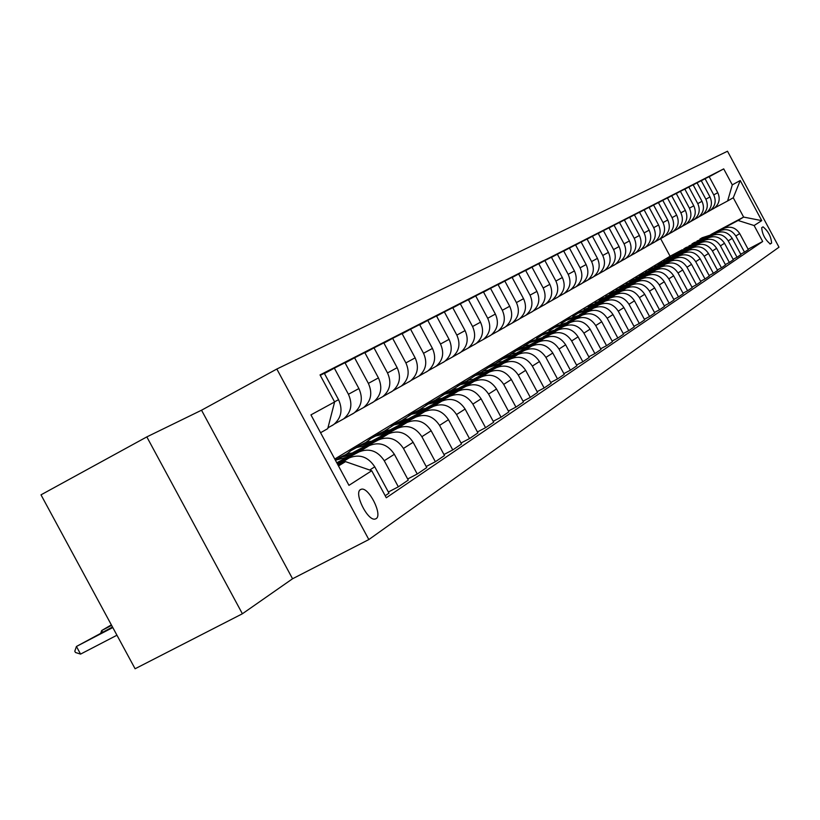 <?xml version="1.0" encoding="UTF-8"?>
<svg xmlns="http://www.w3.org/2000/svg" width="820" height="820" viewBox="0 0 820 820"><rect width="100%" height="100%" fill="white"/><g stroke="black" fill="none" stroke-linecap="round" stroke-linejoin="round"><path stroke-width="1.23" d="M376.144 518.64C382.858 514.96 368.764 486.895 361.374 489.212L360.472 489.581C353.645 492.974 367.616 521.182 375.088 519.07L376.144 518.64M146.821 436.896L41 494.839L135.095 668.761L242.392 613.77L292.555 578.766L368.836 539.56L276.832 369.02L201.535 410.215L146.821 436.896L242.392 613.77M368.836 539.56L779 247.199L727.504 151.239L276.832 369.02M762.928 226.894L761.698 227.693C762.231 234.243 765.091 239.665 770.287 243.981L771.62 243.079C771.046 236.508 768.186 231.096 763.041 226.843L762.928 226.894M710.868 234.52L743.627 217.074L733.264 197.753L727.617 200.972L732.291 184.859L723.711 168.879L320.036 374.914L334.621 401.954L327.733 428.655L320.569 432.724M732.291 184.859L740.234 180.523L761.749 220.631L754.113 225.531L738.082 220.477L711.934 234.397M748.096 249.198L762.682 241.5L754.113 225.531M762.682 241.5L386.292 497.771L371.716 470.752L348.961 485.348L310.944 414.879L334.621 401.954M334.765 459.036L670.083 256.229L682.342 249.7M670.083 256.229L660.633 238.64M738.082 220.477L743.627 217.074L761.749 220.631M338.496 465.944L345.517 461.629L338.24 465.473M343.231 462.839L337.871 464.796M385.195 495.731L388.977 493.168L374.75 466.805C368.067 456.76 359.539 453.788 349.176 457.908L337.481 464.079M388.352 492.02L398.335 486.824L384.262 460.727C377.641 450.785 369.195 447.853 358.924 451.943L337.143 463.433M398.335 486.824L408.257 480.1L394.348 454.29C387.798 444.45 379.434 441.549 369.256 445.608L336.774 462.757M407.663 478.993L417.236 474.011L403.46 448.458C396.972 438.72 388.69 435.861 378.604 439.879L354.937 452.373M417.236 474.011L426.759 467.564L413.126 442.277C406.71 432.642 398.51 429.823 388.516 433.8L353.01 452.558M426.185 466.508L435.369 461.732L421.869 436.691C415.514 427.148 407.386 424.36 397.485 428.306L374.248 440.586M435.369 461.732L444.501 455.53L431.156 430.756C424.862 421.326 416.816 418.559 406.997 422.484L372.413 440.76M347.239 453.614L346.46 454.085M443.958 454.516L452.773 449.934L439.551 425.395C433.319 416.047 425.344 413.321 415.607 417.206L392.8 429.26M452.773 449.934L461.547 443.979L448.468 419.696C442.298 410.441 434.395 407.745 424.75 411.599L391.037 429.424M461.024 443.005L469.491 438.597L456.535 414.541C450.426 405.377 442.585 402.712 433.021 406.535L410.615 418.384M469.491 438.597L477.927 432.878L465.104 409.057C459.056 399.996 451.297 397.351 441.816 401.144L408.924 418.538M477.424 431.945L485.573 427.691L472.863 404.106C466.867 395.117 459.169 392.503 449.77 396.275L427.753 407.919M485.573 427.691L493.691 422.197L481.104 398.827C475.18 389.93 467.543 387.358 458.226 391.089L426.133 408.073M402.569 420.024L411.445 414.284L421.224 412.04M493.209 421.295L501.04 417.206L488.577 394.061C482.693 385.246 475.128 382.694 465.883 386.394L444.255 397.843M501.04 417.206L508.861 411.906L496.52 388.987C490.688 380.255 483.195 377.733 474.032 381.413L442.687 397.997M508.4 411.056L515.944 407.109L503.705 384.385C497.935 375.734 490.503 373.233 481.401 376.882L460.133 388.147M515.944 407.109L523.467 402.005L511.352 379.496C505.643 370.927 498.273 368.457 489.253 372.075L458.636 388.29M523.027 401.175L530.294 397.382L518.291 375.068C512.623 366.571 505.315 364.131 496.366 367.719L475.446 378.799M530.294 397.382L537.561 392.452L525.661 370.353C520.044 361.938 512.797 359.519 503.931 363.086L474.001 378.942M537.131 391.663L544.142 387.993L532.344 366.079C526.778 357.745 519.593 355.337 510.788 358.883L490.216 369.779M544.142 387.993L551.143 383.247L539.468 361.538C533.943 353.266 526.819 350.898 518.086 354.414L488.822 369.922M550.732 382.479L557.497 378.942L545.915 357.407C540.441 349.217 533.369 346.87 524.708 350.355L504.464 361.087M557.497 378.942L564.262 374.361L552.782 353.02C547.36 344.902 540.349 342.575 531.749 346.04L503.121 361.21M563.863 373.623L570.392 370.199L559.014 349.043C553.633 340.987 546.673 338.68 538.145 342.124L518.219 352.682M570.392 370.199L576.931 365.771L565.646 344.8C560.316 336.815 553.418 334.539 544.951 337.953L516.928 352.805M576.542 365.054L582.856 361.753L571.663 340.956C566.384 333.033 559.537 330.778 551.122 334.17L531.514 344.564M582.856 361.753L589.17 357.469L578.079 336.856C572.842 329.005 566.046 326.77 557.702 330.132L530.263 344.687M588.801 356.782L594.9 353.584L583.901 333.135C578.705 325.356 571.96 323.131 563.678 326.473L544.367 336.712M594.9 353.584L601.009 349.453L590.103 329.168C584.947 321.45 578.254 319.257 570.043 322.578L543.168 336.835M600.65 348.787L606.554 345.691L595.73 325.571C590.615 317.914 583.973 315.741 575.824 319.031L556.8 329.127M606.554 345.691L612.458 341.684L601.736 321.737C596.663 314.142 590.072 311.989 581.974 315.259L555.632 329.24M612.109 341.048L617.829 338.045L607.179 318.252C602.146 310.718 595.607 308.587 587.571 311.836L568.834 321.778M617.829 338.045L623.548 334.17L612.991 314.542C607.999 307.069 601.511 304.958 593.526 308.187L567.707 321.891M623.21 333.555L628.745 330.655L618.27 311.169C613.309 303.759 606.872 301.657 598.948 304.866L580.488 314.665M628.745 330.655L634.28 326.893L623.897 307.572C618.977 300.222 612.591 298.142 604.719 301.329L579.402 314.767M633.962 326.298L639.313 323.48L629.001 304.302C624.133 297.014 617.778 294.944 609.967 298.111L591.784 307.766M639.313 323.48L644.684 319.841L634.454 300.817C629.616 293.58 623.323 291.541 615.564 294.677L590.728 307.869M644.376 319.267L649.563 316.54L639.415 297.65C634.608 290.475 628.356 288.445 620.658 291.561L602.72 301.083M649.563 316.54L654.77 313.004L644.704 294.277C639.938 287.143 633.727 285.135 626.08 288.24L601.695 301.186M654.473 312.44L659.505 309.796L649.512 291.202C644.776 284.13 638.616 282.131 631.01 285.216L613.339 294.606M659.505 309.796L664.548 306.372L654.637 287.922C649.942 280.901 643.823 278.923 636.279 281.988L612.345 294.708M664.261 305.829L669.14 303.267L659.3 284.94C654.637 277.98 648.558 276.012 641.066 279.056L623.63 288.322M669.14 303.267L674.05 299.946L664.282 281.762C659.649 274.843 653.622 272.906 646.17 275.93L622.677 288.414M673.763 299.413L678.499 296.922L668.802 278.872C664.21 272.004 658.214 270.077 650.824 273.08L633.624 282.213M678.499 296.922L683.265 293.693L673.64 275.776C669.079 268.97 663.124 267.053 655.785 270.036L632.691 282.305M682.988 293.181L687.591 290.762L678.027 272.968C673.507 266.203 667.593 264.306 660.295 267.269L643.331 276.289M687.591 290.762L692.213 287.625L682.722 269.964C678.232 263.261 672.359 261.375 665.112 264.317L642.429 276.381M691.947 287.133L696.416 284.776L686.996 267.238C682.537 260.575 676.705 258.7 669.499 261.631L652.761 270.528M696.416 284.776L700.905 281.731L691.557 264.327C687.129 257.705 681.338 255.85 674.183 258.761L651.89 270.62M700.649 281.25L704.995 278.964L695.708 261.672C691.311 255.102 685.551 253.257 678.447 256.147L661.924 264.932M704.995 278.964L709.361 276.002L700.147 258.833C695.77 252.314 690.061 250.489 682.998 253.359L661.074 265.024M709.105 275.53L713.338 273.306L704.175 256.26C699.839 249.772 694.161 247.968 687.139 250.828L670.842 259.489M713.338 273.306L717.582 270.436L708.49 253.503C704.185 247.066 698.537 245.272 691.567 248.111L670.012 259.581M717.336 269.975L721.446 267.812L712.416 250.992C708.131 244.596 702.535 242.812 695.596 245.641L679.503 254.2M721.446 267.812L725.577 265.014L716.608 248.316C712.365 241.961 706.789 240.198 699.911 242.997L678.704 254.282M725.341 264.573L729.339 262.462L720.431 245.867C716.208 239.563 710.673 237.81 703.826 240.598L687.939 249.054M729.339 262.462L733.357 259.735L724.511 243.263C720.319 237 714.825 235.258 708.019 238.025L687.16 249.126M733.131 259.304L737.026 257.254L728.232 240.885C724.07 234.663 718.597 232.931 711.842 235.688L696.149 244.042M737.026 257.254L740.931 254.6L732.209 238.343C728.068 232.162 722.645 230.451 715.921 233.187L695.391 244.114M740.716 254.179L744.498 252.181L735.827 236.027C731.717 229.887 726.315 228.185 719.642 230.912L704.144 239.153M744.498 252.181L748.311 249.598L739.701 233.556C735.612 227.458 730.251 225.766 723.619 228.472L703.406 239.235M714.425 208.034L727.617 200.972M706.614 212.472L710.274 210.412C715.276 206.199 716.434 201.023 713.748 194.893L705.067 178.729L701.305 180.769M698.589 217.034L702.351 214.912C707.414 210.648 708.582 205.41 705.856 199.198L697.061 182.819L693.187 184.91M690.358 221.718L694.212 219.545C699.327 215.229 700.516 209.92 697.748 203.626L688.841 187.022L684.864 189.174M681.891 226.525L685.848 224.301C691.034 219.924 692.223 214.553 689.425 208.167L680.385 191.337L676.295 193.551M673.199 231.476L677.248 229.19C682.496 224.762 683.706 219.309 680.866 212.841L671.703 195.775L667.5 198.05M664.251 236.56L668.413 234.212C673.722 229.733 674.942 224.208 672.062 217.638L662.775 200.336L658.45 202.683M655.047 241.787L659.321 239.389C664.702 234.838 665.932 229.241 663.011 222.579L653.581 205.031L649.143 207.439M645.576 247.168L649.963 244.708C655.416 240.096 656.666 234.417 653.694 227.663L644.13 209.858L639.559 212.339M635.828 252.714L640.338 250.182C645.863 245.508 647.123 239.747 644.11 232.9L634.403 214.84L629.688 217.382M625.783 258.423L630.416 255.819C636.023 251.084 637.294 245.241 634.229 238.292L624.379 219.955L619.53 222.579M615.441 264.306L620.207 261.631C625.875 256.824 627.167 250.899 624.061 243.837L614.057 225.233L609.055 227.939M604.77 270.364L609.67 267.617C615.42 262.748 616.722 256.732 613.575 249.567L603.418 230.666L598.251 233.464M593.762 276.617L598.815 273.788C604.647 268.847 605.959 262.738 602.751 255.471L592.44 236.273L587.12 239.153M582.405 283.074L587.612 280.163C593.526 275.151 594.848 268.95 591.599 261.559L581.114 242.064L575.62 245.036M570.679 289.737L576.05 286.744C582.046 281.649 583.389 275.356 580.078 267.843L569.428 248.04L563.75 251.104M558.574 296.625L564.109 293.529C570.187 288.363 571.55 281.967 568.178 274.341L557.354 254.2L551.491 257.377M546.058 303.738L551.768 300.55C557.938 295.303 559.312 288.804 555.888 281.045L544.88 260.575L538.822 263.856M533.113 311.087L539.006 307.808C545.269 302.478 546.663 295.877 543.178 287.984L531.975 267.166L525.712 270.559M519.716 318.703L525.815 315.31C532.17 309.898 533.574 303.185 530.028 295.159L518.64 273.983L512.151 277.498M505.848 326.585L512.151 323.08C518.599 317.586 520.023 310.749 516.415 302.59L504.823 281.045L498.109 284.683M491.487 334.744L498.006 331.126C504.556 325.54 505.991 318.59 502.322 310.288L490.514 288.353L483.554 292.125M476.594 343.211L483.339 339.459C489.991 333.781 491.446 326.719 487.705 318.262L475.692 295.928L468.476 299.843M461.147 351.985L468.138 348.1C474.893 342.329 476.369 335.144 472.556 326.524L460.317 303.789L452.824 307.838M445.116 361.097L452.363 357.079C459.231 351.206 460.717 343.887 456.832 335.103L444.358 311.938L436.588 316.151M428.47 370.558L435.973 366.386C442.964 360.421 444.471 352.959 440.504 344.021L427.784 320.405L419.707 324.781M411.158 380.398L418.958 376.072C426.051 369.994 427.579 362.399 423.53 353.287L410.564 329.209L402.169 333.76M393.149 390.627L401.246 386.138C408.473 379.957 410.01 372.208 405.89 362.911L392.657 338.353L383.914 343.098M374.402 401.277L382.827 396.613C390.166 390.32 391.734 382.428 387.511 372.936L374.012 347.885L364.91 352.815M354.855 412.378L363.629 407.53C371.101 401.113 372.69 393.067 368.375 383.381L354.588 357.807L345.107 362.952M334.488 423.96L343.621 418.907C351.226 412.368 352.825 404.157 348.428 394.276L334.345 368.149L324.443 373.52M723.711 168.879L709.197 176.73M713.092 208.874L714.322 208.116C719.284 203.924 720.442 198.788 717.766 192.7L709.156 176.638L705.067 178.729M320.271 375.345L324.32 373.274L338.547 399.668C342.996 409.651 341.386 417.944 333.719 424.545L331.813 425.723M334.345 368.149L344.974 362.717L358.904 388.557C363.26 398.335 361.671 406.464 354.137 412.931L352.272 414.09M354.588 357.807L364.787 352.59L378.43 377.897C382.684 387.481 381.115 395.445 373.715 401.8L371.88 402.938M374.012 347.885L383.801 342.883L397.157 367.678C401.328 377.067 399.781 384.877 392.503 391.119L390.699 392.237M392.657 338.353L402.056 333.555L415.145 357.858C419.235 367.063 417.698 374.73 410.543 380.859L408.77 381.956M410.564 329.209L419.604 324.587L432.437 348.418C436.445 357.448 434.928 364.972 427.886 370.988L426.144 372.075M427.784 320.405L436.486 315.966L449.073 339.347C452.999 348.203 451.502 355.583 444.573 361.507L442.861 362.563M444.358 311.938L452.732 307.664L465.083 330.603C468.927 339.295 467.451 346.553 460.635 352.364L458.954 353.42M460.317 303.789L468.384 299.669L480.51 322.188C484.282 330.716 482.816 337.85 476.112 343.57L474.452 344.595M475.692 295.928L483.472 291.961L495.372 314.07C499.083 322.455 497.627 329.455 491.026 335.083L489.396 336.097M490.514 288.353L498.017 284.519L509.712 306.249C513.351 314.48 511.916 321.368 505.417 326.903L503.818 327.897M504.823 281.045L512.069 277.344L523.549 298.695C527.127 306.782 525.712 313.558 519.316 319L517.727 319.984M518.64 273.983L525.63 270.415L536.926 291.397C540.431 299.351 539.037 306.014 532.733 311.374L531.175 312.338M531.975 267.166L538.74 263.712L549.841 284.345C553.295 292.166 551.911 298.716 545.7 304.005L544.162 304.958M544.88 260.575L551.419 257.234L562.335 277.529C565.718 285.227 564.355 291.664 558.236 296.871L556.718 297.814M557.354 254.2L563.678 250.971L574.42 270.938C577.751 278.503 576.399 284.847 570.361 289.972L568.875 290.895M569.428 248.04L575.548 244.903L586.115 264.553C589.395 271.994 588.063 278.246 582.108 283.289L580.642 284.202M581.114 242.064L587.048 239.03L597.442 258.372C600.67 265.7 599.348 271.851 593.485 276.822L592.03 277.724M592.44 236.273L598.19 233.341L608.419 252.375C611.597 259.591 610.295 265.649 604.504 270.559L603.079 271.44M603.418 230.666L608.993 227.816L619.069 246.564C622.195 253.677 620.904 259.643 615.195 264.481L613.78 265.352M614.057 225.233L619.469 222.466L629.391 240.936C632.466 247.937 631.185 253.821 625.557 258.587L624.163 259.448M624.379 219.955L629.627 217.269L639.405 235.463C642.439 242.361 641.168 248.163 635.613 252.867L634.239 253.718M634.403 214.84L639.497 212.236L649.132 230.164C652.115 236.959 650.865 242.679 645.381 247.312L644.028 248.152M644.13 209.858L649.081 207.337L658.573 225.008C661.514 231.701 660.284 237.339 654.862 241.92L653.53 242.751M653.581 205.031L658.399 202.581L667.746 219.996C670.647 226.607 669.428 232.162 664.077 236.683L662.755 237.503M662.775 200.336L667.449 197.948L676.674 215.127C679.524 221.646 678.314 227.13 673.035 231.588L671.734 232.398M671.703 195.775L676.244 193.458L685.346 210.391C688.164 216.818 686.965 222.23 681.748 226.638L680.467 227.427M680.385 191.337L684.813 189.082L693.781 205.789C696.559 212.124 695.37 217.464 690.225 221.81L688.954 222.599M688.841 187.022L693.146 184.818L701.992 201.31C704.739 207.562 703.56 212.831 698.466 217.126L697.215 217.905M697.061 182.819L701.254 180.677L709.987 196.943C712.693 203.114 711.524 208.321 706.502 212.554L705.261 213.323M356.782 465.555L348.387 462.623M345.517 461.629L371.716 470.752M733.264 197.753L740.234 180.523M292.555 578.766L201.535 410.215M712.559 234.356L701.889 237.841M708.951 236.283L697.051 240.967M711.196 235.084L700.915 238.425M699.942 239.02L710.335 235.545M704.79 239.112L693.976 242.638M701.09 241.08L689.015 245.856M703.396 239.86L692.972 243.243M691.977 243.847L702.504 240.332M696.816 243.991L685.848 247.568M693.013 246.02L680.754 250.869M695.38 244.76L684.823 248.183M683.798 248.808L694.458 245.241M688.626 249.003L677.505 252.632M684.71 251.084L672.267 256.024M687.15 249.792L676.449 253.257M675.393 253.903L686.207 250.295M680.21 254.149L668.925 257.828M676.192 256.291L663.554 261.313M678.693 254.958L667.839 258.474M666.762 259.14L677.73 255.471M671.559 259.448L660.12 263.169M667.429 261.641L654.596 266.756M670.001 260.278L659.003 263.835M657.896 264.511L669.007 260.801M662.673 264.891L651.059 268.663M658.419 267.146L645.381 272.353M661.063 265.741L649.911 269.339M648.774 270.046L660.049 266.285M653.53 270.477L641.742 274.31M649.153 272.804L635.9 278.113M651.88 271.358L640.563 275.007M639.395 275.735L650.824 271.912M644.12 276.237L632.159 280.122M639.62 278.626L626.152 284.038M642.419 277.139L630.939 280.84M629.739 281.588L641.342 277.713M634.434 282.162L622.288 286.098M629.801 284.622L616.107 290.136M632.681 283.095L621.037 286.846M619.797 287.615L631.574 283.679M624.461 288.271L612.13 292.258M619.694 290.803L605.765 296.43M622.667 289.224L610.849 293.027M609.567 293.816L621.519 289.829M614.19 294.554L601.665 298.603M609.28 297.168L595.105 302.898M612.335 295.538L600.342 299.392M599.02 300.212L611.156 296.163M603.602 301.032L590.882 305.142M598.538 303.728L584.117 309.581M601.695 302.047L589.508 305.962M588.155 306.803L600.476 302.693M592.686 307.715L579.75 311.887M587.458 310.493L579.371 312.42L572.78 316.469M590.718 308.761L578.346 312.728M576.942 313.599L589.457 309.427M581.431 314.603L568.28 318.847M576.04 317.473L567.819 319.421L561.085 323.582M579.391 315.69L566.825 319.708M565.38 320.61L578.1 316.377M569.808 321.717L556.431 326.022M564.242 324.679L555.899 326.657L549.021 330.921M567.707 322.834L554.935 326.924M553.438 327.846L566.364 323.541M557.805 329.066L544.203 333.443M552.055 332.12L543.588 334.119L536.547 338.506M555.632 330.214L542.655 334.365M541.108 335.318L554.248 330.952M545.403 336.661L531.565 341.099M539.457 339.808L530.868 341.837L523.652 346.337M543.158 337.85L529.966 342.063M528.367 343.047L541.733 338.609M532.59 344.502L525.2 345.794L518.506 349.023M526.44 347.762L517.717 349.812L510.327 354.445M530.263 345.732L516.846 350.007M515.196 351.032L528.787 346.522M519.327 352.62L511.813 353.922L504.997 357.212M512.971 355.993L504.105 358.073L496.53 362.84M516.928 353.891L503.275 358.237M501.573 359.293L515.401 354.701M505.612 361.026L497.945 362.337L491.006 365.699M499.021 364.51L490.022 366.622L482.252 371.521M503.121 362.337L489.232 366.755M487.469 367.842L501.543 363.178M491.395 369.717L483.595 371.06L476.533 374.473M484.579 373.336L475.436 375.468L467.461 380.521M488.822 371.081L474.688 375.57M472.853 376.698L479.669 373.356L487.193 371.952M476.676 378.737L468.722 380.09L461.527 383.575M469.604 382.479L460.307 384.641L452.127 389.859M474.011 380.152L459.61 384.703M457.714 385.882L464.653 382.479L472.31 381.044M461.414 388.085L453.296 389.449L445.967 393.005M454.075 391.97L444.624 394.154L436.219 399.535M458.646 389.551L450.969 390.884L443.989 394.184M442.021 395.404L449.083 391.929L456.883 390.484M445.578 397.782L437.296 399.166L429.823 402.794M437.962 401.81L428.347 404.034L419.717 409.58M442.708 399.299L434.877 400.662L427.763 404.014M425.723 405.285L432.919 401.738L440.873 400.273M429.137 407.858L420.68 409.262L413.065 412.962M426.154 409.426L418.169 410.799L410.922 414.223M408.801 415.535L416.13 411.927L424.247 410.43M412.05 418.313L403.419 419.737L395.64 423.52M403.819 422.669L393.877 424.944L384.744 430.879M408.954 419.953L400.816 421.347L393.426 424.832M391.222 426.205L398.694 422.515L406.976 420.998M394.287 429.198L385.472 430.633L377.538 434.497M385.728 433.718L375.601 436.025L371.019 438.403L366.202 442.175M391.058 430.9L382.755 432.304L375.222 435.871M372.936 437.285L380.552 433.524L389.008 431.986M375.806 440.524L366.796 441.98L358.688 445.926M366.888 445.229L356.587 447.566L350.827 450.703L346.901 453.931M372.444 442.298L363.967 443.722L356.29 447.351M353.902 448.827L361.671 444.983L370.312 443.425M356.556 452.312L347.342 453.788L339.07 457.827M347.27 457.211L335.39 460.194M353.051 454.157L344.4 455.602L336.559 459.313M335.308 460.04L342.719 456.699L350.827 455.336M111.356 624.871L101.67 630.559L111.623 625.373M100.768 633.122L101.67 630.559L102.551 632.189M112.504 627.003L76.434 646.467L112.791 627.536M80.575 654.104L75.481 652.495L74.794 651.223L76.434 646.467L80.575 654.104L116.952 635.223M338.383 464.52L349.176 457.908M358.924 451.943L369.256 445.608M378.604 439.879L388.516 433.8M397.485 428.306L406.997 422.484M415.607 417.206L424.75 411.599M433.021 406.535L441.816 401.144M449.77 396.275L458.226 391.089M465.883 386.394L474.032 381.413M481.401 376.882L489.253 372.075M496.366 367.719L503.931 363.086M510.788 358.883L518.086 354.414M524.708 350.355L531.749 346.04M538.145 342.124L544.951 337.953M551.122 334.17L557.702 330.132M563.678 326.473L570.043 322.578M575.824 319.031L581.974 315.259M587.571 311.836L593.526 308.187M598.948 304.866L604.719 301.329M609.967 298.111L615.564 294.677M620.658 291.561L626.08 288.24M631.01 285.216L636.279 281.988M641.066 279.056L646.17 275.93M650.824 273.08L655.785 270.036M660.295 267.269L665.112 264.317M669.499 261.631L674.183 258.761M678.447 256.147L682.998 253.359M687.139 250.828L691.567 248.111M695.596 245.641L699.911 242.997M703.826 240.598L708.019 238.025M711.842 235.688L715.921 233.187M719.642 230.912L723.619 228.472M713.748 194.893L717.766 192.7M735.827 236.027L739.701 233.556M728.232 240.885L732.209 238.343M705.856 199.198L709.987 196.943M720.431 245.867L724.511 243.263M697.748 203.626L701.992 201.31M712.416 250.992L716.608 248.316M689.425 208.167L693.781 205.789M704.175 256.26L708.49 253.503M680.866 212.841L685.346 210.391M695.708 261.672L700.147 258.833M672.062 217.638L676.674 215.127M686.996 267.238L691.557 264.327M663.011 222.579L667.746 219.996M678.027 272.968L682.722 269.964M653.694 227.663L658.573 225.008M668.802 278.872L673.64 275.776M644.11 232.9L649.132 230.164M659.3 284.94L664.282 281.762M634.229 238.292L639.405 235.463M649.512 291.202L654.637 287.922M624.061 243.837L629.391 240.936M639.415 297.65L644.704 294.277M613.575 249.567L619.069 246.564M629.001 304.302L634.454 300.817M602.751 255.471L608.419 252.375M618.27 311.169L623.897 307.572M591.599 261.559L597.442 258.372M607.179 318.252L612.991 314.542M580.078 267.843L586.115 264.553M595.73 325.571L601.736 321.737M568.178 274.341L574.42 270.938M583.901 333.135L590.103 329.168M555.888 281.045L562.335 277.529M571.663 340.956L578.079 336.856M543.178 287.984L549.841 284.345M559.014 349.043L565.646 344.8M530.028 295.159L536.926 291.397M545.915 357.407L552.782 353.02M516.415 302.59L523.549 298.695M532.344 366.079L539.468 361.538M502.322 310.288L509.712 306.249M518.291 375.068L525.661 370.353M487.705 318.262L495.372 314.07M503.705 384.385L511.352 379.496M472.556 326.524L480.51 322.188M488.577 394.061L496.52 388.987M456.832 335.103L465.083 330.603M472.863 404.106L481.104 398.827M440.504 344.021L449.073 339.347M456.535 414.541L465.104 409.057M423.53 353.287L432.437 348.418M439.551 425.395L448.468 419.696M405.89 362.911L415.145 357.858M421.869 436.691L431.156 430.756M387.511 372.936L397.157 367.678M403.46 448.458L413.126 442.277M368.375 383.381L378.43 377.897M384.262 460.727L394.348 454.29M348.428 394.276L358.904 388.557M369.687 470.044L374.75 466.805M334.56 401.841L338.547 399.668M769.908 243.981L771.62 243.079M360.093 489.878L361.374 489.212M710.274 210.412L714.322 208.116M702.351 214.912L706.502 212.554M694.212 219.545L698.466 217.126M685.848 224.301L690.225 221.81M677.248 229.19L681.748 226.638M668.413 234.212L673.035 231.588M659.321 239.389L664.077 236.683M649.963 244.708L654.862 241.92M640.338 250.182L645.381 247.312M630.416 255.819L635.613 252.867M620.207 261.631L625.557 258.587M609.67 267.617L615.195 264.481M598.815 273.788L604.504 270.559M587.612 280.163L593.485 276.822M576.05 286.744L582.108 283.289M564.109 293.529L570.361 289.972M551.768 300.55L558.236 296.871M539.006 307.808L545.7 304.005M525.815 315.31L532.733 311.374M512.151 323.08L519.316 319M498.006 331.126L505.417 326.903M483.339 339.459L491.026 335.083M468.138 348.1L476.112 343.57M452.363 357.079L460.635 352.364M435.973 366.386L444.573 361.507M418.958 376.072L427.886 370.988M401.246 386.138L410.543 380.859M382.827 396.613L392.503 391.119M363.629 407.53L373.715 401.8M343.621 418.907L354.137 412.931M327.949 427.825L333.719 424.545"/></g></svg>
